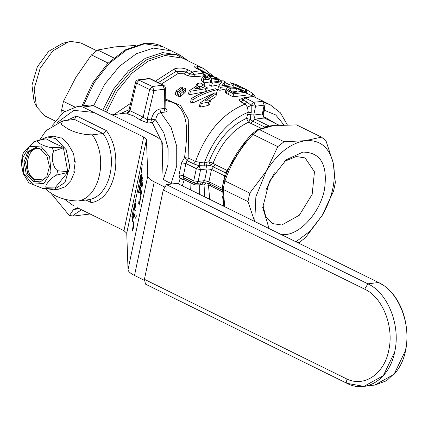<?xml version="1.0" encoding="UTF-8"?>
<svg xmlns="http://www.w3.org/2000/svg" width="428" height="428" viewBox="0 0 428 428"><rect width="100%" height="100%" fill="white"/><g stroke="black" fill="none" stroke-linecap="round" stroke-linejoin="round"><path stroke-width="0.64" d="M144.418 279.318L345.84 378.513C363.613 387.945 384.184 374.436 388.752 350.334C394.242 326.687 382.696 297.369 364.672 289.162L367.882 283.834L166.46 184.639L163.25 189.968L144.418 279.318L145.499 284.122L346.921 383.317C366.705 393.814 389.608 378.775 394.696 351.939C400.811 325.612 387.955 292.966 367.882 283.834L166.46 184.639L177.192 183.318L378.614 282.512L382.942 285.032M405.878 348.269L405.337 351.051M386.061 287.354C408.713 304.87 414.138 349.002 396.398 371.483L386.543 380.77L374.784 385.05M363.896 386.393L374.623 385.072L394.038 374.372L405.428 350.623C411.538 324.296 398.687 291.645 378.614 282.512L367.882 283.834C387.955 292.966 400.811 325.612 394.696 351.939L383.311 375.693L363.896 386.388L346.921 383.317L145.499 284.122M177.192 183.318L378.614 282.512M77.126 207.601L123.976 230.671L143.706 137.04L146.472 139.565L126.742 233.196L128.042 269.587C128.197 271.432 130.347 273.396 134.504 275.477L144.273 280.292M146.472 139.565L147.772 175.956C147.922 177.797 150.073 179.76 154.235 181.846L164.486 186.897M171.944 183.965L164.962 180.525L163.116 178.845L161.816 142.449C161.645 140.347 159.189 138.1 154.433 135.719L93.534 105.732L82.909 107.037L79.421 106.267L77.596 106.428L63.456 112.259L52.467 125.26M81.561 209.784L74.504 214.417L73.124 215.728L73.841 216.001L69.4 215.584L73.536 209.463L76.254 208.393L79.961 208.998M87.917 105.16L89.971 104.967L93.534 105.732M90.121 214L73.841 216.001L74.119 214.685M142.674 177.641L142.128 179.476M142.123 180.429L141.138 186.517C140.074 190 139.881 191.172 140.566 190.032M140.058 190.444L140.197 190.075M139.1 205.312L141.481 191.348M142.091 188.86L139.71 202.824M134.055 224.909C133.06 229.74 132.498 231.623 132.359 230.553L133.905 220.816M133.959 221.431L132.835 228.242L133.226 228.654M132.835 228.242C132.926 229.023 133.327 227.626 134.05 224.063M132.455 231.002L132.359 230.553L132.68 230.617M134.039 218.569L133.948 215.937M134.376 213.914L134.467 216.547M136.19 215.006L136.264 217.13M135.826 218.788L135.762 217.033M139.967 181.14C141.117 175.678 141.796 173.431 142.005 174.394C141.919 176.716 141.315 180.557 140.191 185.907C139.073 191.198 138.41 193.36 138.212 192.397M141.903 173.971L142.005 174.394M138.972 198.153L139.084 201.369L138.656 203.396L139.132 199.566M142.214 181.889L142.353 185.693M141.925 187.721L142.428 184.762M140.678 190.048L140.78 192.9M140.352 194.927L140.25 192.076M134.06 212.967L133.199 218.13C132.482 221.372 132.092 222.458 132.033 221.404L133.285 212.871M132.124 221.8L132.033 221.404L132.343 221.463M135.73 202.824L135.82 203.225C135.783 202.144 135.425 203.134 134.745 206.194L133.151 217.52C132.712 219.473 132.482 220.078 132.461 219.35L132.851 219.687M135.82 203.225L134.879 209.998M135.398 205.28L134.804 206.761M142.299 164.084L140.946 174.72L140.507 175.555C138.11 188.475 135.671 200.069 133.178 210.33L131.819 216.873M133.911 204.338L134.162 207.425M140.058 176.4L140.234 177.347M138.415 192.707L141.577 176.625M141.663 176.176L141.732 175.785M135.269 210.453L135.2 210.993M142.273 180.397L141.705 181.568M141.711 185.971L140.379 187.881L140.946 186.699M133.969 210.763L134.253 210.811M140.416 190.514L139.437 192.632M143.706 137.04L82.909 107.037M126.742 233.196L123.976 230.671M67.003 120.327L76.596 115.94L74.413 119.412L103.052 133.52L106.395 130.615C124.436 154.652 115.052 199.175 91.223 202.594L86.017 200.031M45.459 188.47L47.642 190.909L54.131 195.136C61.605 198.956 69.694 200.903 78.388 200.967L89.12 199.646L89.928 199.785L91.223 202.594M89.12 199.646C110.675 195.917 119.134 155.787 103.052 133.52L92.325 134.841C83.658 134.783 75.574 132.841 68.068 129.01L61.258 124.43L62.643 120.915L74.413 119.412M162.747 168.525L162.768 143.797L152.229 122.526L147.944 123.055L139.961 119.947L134.06 116.047L127.737 113.923L126.95 113.104M165.096 107.92L165.443 108.166C167.68 110.189 167.573 111.478 165.128 112.05L160.746 112.585C157.969 113.388 156.3 115.828 155.733 119.915L151.394 119.102L152.229 122.526L155.733 119.915L163.828 132.824L168.108 148.543L167.963 164.855L163.421 179.471M178.497 183.96L180.086 178.802L179.043 174.849L181.574 162.833L184.548 157.616C187.523 134.51 189.679 111.103 173.404 102.661L165.208 100.216M165.229 98.9L180.552 105.502L188.24 119.187L188.839 158.237L184.548 157.616L187.079 160.607L185.913 163.528L181.574 162.833M194.151 182.863L190.674 181.258L194.542 183.163L193.734 180.889L196.313 168.653L185.913 163.528L183.334 175.764L179.043 174.849M197.041 183.189L198.121 181.44L193.734 180.889L183.334 175.764L183.473 177.716L180.086 178.802L184.302 179.771L182.253 185.811M147.944 123.055L147.109 119.626L151.394 119.102C152.855 113.527 155.653 110.167 159.788 109.028L164.17 108.487L165.128 112.05M139.961 119.947L143.155 117.154L147.109 119.626L153.973 90.501L164.448 89.211L164.17 108.487L165.096 108.017L165.197 108.573L164.593 108.006M165.101 108.182L165.443 108.166M198.988 183.136L202.958 182.638L206.125 182.89L209.779 184.029L208.896 181.798L211.512 169.408L224.673 175.887L225.299 172.698L210.597 165.556L213.101 163.207L215.193 164.561L211.512 169.408L207.056 168.937L204.589 180.643L198.121 181.44L200.588 169.734L196.313 168.653L199.004 165.706L193.75 163.892L187.079 160.607L188.839 158.237L195.51 161.522L199.619 162.255L199.004 165.706L200.588 169.734L207.056 168.937L206.494 165.866L199.004 165.706L199.732 162.271L204.311 162.988C213.989 137.404 228.648 120.477 248.283 112.216L247.454 107.171L245.265 104.068L240.878 101.907C238.797 100.671 238.776 99.687 240.814 98.954L242.414 98.601M199.673 194.387L199.71 184.832L194.965 184.896L195.302 183.264L194.852 184.869L184.302 179.771L183.473 177.716L191.246 181.542M120.059 113.821L129.096 109.675M179.032 93.62L176.962 95.471L175.277 94.642L176.031 91.057L181.857 86.857L182.745 87.291L177.716 91.886L176.962 95.471M185.945 88.869L185.238 92.207L180.172 97.054L178.481 96.22L179.236 92.635L185.035 88.419L185.945 88.869L180.926 93.465L180.172 97.054M209.34 100.692L215.889 96.68L216.536 93.598L214.851 92.769L200.165 102.939L199.411 106.529L200.497 107.064L207.976 105.513L208.693 102.11L201.251 103.474L200.497 107.064M216.536 93.598L205.215 100.96L210.453 100.773L209.752 104.106L207.976 105.513M211.823 81.951L211.416 81.828M210.785 80.116L210.169 83.048L203.134 82.085L201.428 80.277L202.048 77.334L203.402 76.452L207.906 76.97L207.28 76.029L208.741 75.446L216.766 77.548L218.729 79.105L217.135 79.608L211.384 78.688L211.908 79.501L210.785 80.116L203.755 79.132L202.048 77.334M225.973 88.965L219.821 90.303L217.857 89.34L218.478 86.386L221.87 81.662L212.17 83.278L210.314 82.363L223.191 80.78L225.155 81.748L221.945 85.6L231.462 84.856L233.319 85.766L233.019 87.173M219.559 84.691L211.55 86.231L209.693 85.316L210.314 82.363M225.155 81.748L224.529 84.701L223.951 85.236M245.859 95.203L232.982 96.787L226.348 93.368L225.385 92.154L226.005 89.211C226.155 87.949 227.247 87.264 229.29 87.157C233.303 86.857 237.46 87.777 241.767 89.928L246.48 92.25L245.859 95.203M204.884 91.817L206.687 90.88L207.329 87.826L201.593 84.995L204.964 83.514L203.273 82.679L199.908 84.166L198.218 83.337L196.42 84.241L198.105 85.07L189.203 90.709L190.385 91.287L189.679 94.636L204.884 91.817L205.531 88.73L190.385 91.287M189.203 90.709L188.497 94.053L189.679 94.636M213.492 93.486L192.434 103.094L190.572 102.174L191.327 98.59C199.116 93.807 207.206 90.527 215.589 88.746L217.451 89.661L216.819 92.662L215.332 93.01M204.017 74.033C206.13 75.103 206.243 75.66 204.343 75.708L195.762 76.767L188.224 75.975L183.831 73.819L178.053 73.573L161.222 84.134M158.258 82.674L176.213 71.241L174.367 68.913C178.893 67.506 183.43 67.817 187.994 69.844L192.381 72.006L195.762 76.767M179.733 92.197L180.258 89.736M182.039 90.634L182.745 87.291M182.735 94.775L183.462 91.314M210.453 100.773L208.693 102.11M216.841 80.999L217.135 79.608M203.134 82.085L203.755 79.132M211.55 86.231L212.17 83.278M219.821 90.303L220.441 87.349L218.478 86.386M233.319 85.766L220.441 87.349M225.385 92.154L226.005 89.211L226.968 90.415L226.348 93.368M232.982 96.787L233.602 93.834L226.968 90.415M246.48 92.25L233.602 93.834M204.327 86.515L204.964 83.514M192.434 103.094L193.189 99.505L191.327 98.59M217.451 89.661C209.067 91.442 200.978 94.722 193.189 99.505M236.775 84.985L244.682 88.719M242.168 87.531L236.807 84.851M242.173 87.499L246.881 89.81L246.378 92.202M255.81 97.568L252.611 93.363L246.881 89.81M229.692 84.797L230.136 82.7L235.657 84.348L245.731 89.313L245.244 91.64M239.926 89.083L240.226 87.67L230.136 82.7M245.731 89.313L240.226 87.67M178.053 73.573L176.213 71.241L185.827 71.856L183.831 73.819M187.994 69.844L185.827 71.856L190.214 74.017L194.071 74.386L203.578 73.065A3.13 3.13 0 0 0 201.93 71.032L196.966 68.742C193.386 66.591 193.328 65.73 196.8 66.153L203.584 68.48L182.665 58.181L165.037 55.469L148.249 61.086L131.738 73.386L117.304 91.03L106.502 112.115M196.73 68.437L198.159 68.544L196.8 66.153M264.52 107.193L264.301 110.247L275.707 114.939L283.983 124.971M241.97 99.109L242.221 98.814L242.869 99.949L240.878 101.907M204.718 196.875L204.049 184.976L201.326 184.629L204.589 180.643L208.896 181.798L222.062 188.283L224.673 175.887L225.545 176.785M201.342 182.836L199.71 184.832L201.326 184.629M129.556 110.98C128.432 111.029 128.577 110.927 129.994 110.675L136.489 83.096L135.569 82.219L128.791 110.97C127.303 113.04 126.64 113.768 126.8 113.153L127.747 113.008M127.737 113.923L129.994 110.675L143.155 117.154L149.656 89.58L136.489 83.096L139.228 80.009L149.709 78.72L162.87 85.204L152.395 86.493L153.973 90.501L149.656 89.58L152.395 86.493L138.233 79.833A3.13 3.13 0 0 0 135.564 82.219M176.031 91.057L177.716 91.886M179.236 92.635L180.926 93.465M200.165 102.939L201.251 103.474M210.405 76.28L215.321 77.484L216.525 78.452L215.418 78.779L210.496 77.757L209.329 76.708L210.405 76.28L210.137 77.564M205.135 77.275L208.95 77.933L209.934 78.827L209.105 79.287L205.269 78.704L204.338 77.768L205.135 77.275L204.878 78.49M236.481 88.414L243.19 91.282L233.281 92.502L228.713 90.046L228.424 89.308L231.12 88.077L236.481 88.414L235.86 91.351L237.112 91.72M203.45 87.703L194.638 88.928L199.796 85.905L203.45 87.703M205.531 88.73L207.329 87.826M196.42 84.241L196.003 86.231M204.343 75.708L201.353 70.904L196.928 71.176L192.381 72.006L188.224 75.975M263.439 116.56L264.301 110.247L263.857 110.338M263.364 116.357L276.408 123.949M254.585 96.963A3.13 3.13 0 0 0 253.205 96.637L248.582 96.926L243.88 97.782L245.035 97.937L242.869 99.949L247.261 102.11L251.204 105.432L253.809 102.26L263.359 101.286L254.007 96.83L262.787 101.152L264.167 105.17L262.311 113.992L263.07 113.222M253.205 96.642L254.007 96.83L249.583 97.103L245.035 97.937L253.809 102.26L255.586 106.23L264.167 105.17L265.039 104.737L263.177 113.559C262.632 114.442 263.124 115.972 264.648 118.155L278.403 124.928L277.74 125.211M247.454 107.171L251.204 105.432L247.411 107.07M205.932 162.79L206.494 165.866L210.597 165.556L208.95 161.736C217.467 140.347 229.975 125.902 246.48 118.401L248.545 122.28C232.96 129.363 221.148 143.006 213.101 163.207L208.95 161.736L204.311 162.988L204.873 166.064M251.236 112.532L248.283 112.216L246.48 118.401L250.482 119.508L252.884 121.247L255.04 119.145L253.729 115.046L255.586 106.23L251.204 105.432L251.236 112.532L250.771 114.736L253.729 115.046L262.311 113.992L264.13 118.026L255.04 119.145L269.1 126.009L278.473 125.003L279.452 125.302L274.091 125.324L268.495 126.677L268.094 126.196L270.806 126.367L274.091 125.324M206.333 182.933L204.049 184.976L208.473 185.153L207.5 183.2M215.321 77.484L215.043 78.784M208.95 77.933L208.65 79.351M240.472 89.95L240.172 91.373M231.12 88.077L230.505 90.998L235.86 91.351M199.314 88.189L199.796 85.905M247.817 114.426L250.771 114.736L250.482 119.508L248.545 122.28L261.299 128.373M222.255 190.267L209.72 184.003L221.683 189.893L222.255 188.384M209.779 184.029L210.683 185.977L208.473 185.153L209.715 199.336M153.358 48.102L136.238 53.821L119.407 66.335L104.673 84.3L93.625 105.775L104.673 84.3L119.407 66.335L136.238 53.821L153.358 48.102L171.366 50.873L153.358 48.102M215.193 164.561L227.091 170.419L225.299 172.698L226.926 172.473M250.947 123.275L252.884 121.247L264.782 127.105L268.094 126.196M265.922 127.667L265.569 126.709M264.568 127.507L264.782 127.105L264.964 127.416M251.841 134.173L253.034 134.467C240.21 148.184 230.874 163.678 225.016 180.948L223.807 180.589C229.724 163.352 239.081 147.826 251.889 134.012L257.854 129.47L259.315 129.561L270.806 126.367M224.77 206.751L223.229 189.438L222.394 187.523L224.01 206.376M280.613 125.169L296.604 124.901L281.453 125.367L278.885 125.099L264.648 118.155M269.811 126.8L268.607 126.651M225.016 180.948L249.754 193.13L266.296 171.141L277.772 146.649L253.034 134.467M223.229 189.438L247.962 201.62L249.754 193.13M254.639 221.458L247.962 201.62M259.315 129.561L284.053 141.743L305.298 140.689L321.471 137.142L325.965 140.721L333.198 162.913L335.365 182.606L333.573 191.091L322.097 215.578L305.555 237.572L299.274 242.478L298.102 242.863M321.471 137.142L296.732 124.96M277.772 146.649L284.053 141.743M254.74 221.511L255.874 196.736L266.296 171.141C277.569 153.294 290.569 143.145 305.298 140.689C319.748 139.555 329.046 146.959 333.198 162.913C336.376 179.621 332.674 197.18 322.097 215.578L310.043 231.136L295.935 241.793M269.051 228.557L262.722 207.446L269.48 181.188L286.177 159.821L302.89 152.101C320.754 152.288 327.939 164.801 324.456 189.636C320.224 211.635 301.553 233.196 285.503 234.614L281.624 234.747M262.84 204.798L265.724 216.509L272.748 223.625L281.715 225L299.311 215.241L312.173 194.339L314.457 171.81L305.111 157.911L296.144 156.53L284.149 161.533M265.793 190.214L274.385 172.762M113.757 57.876L97.75 49.996L114.859 46.909L135.302 45.459M64.703 111.371L61.659 109.868L62.007 113.409M74.723 106.936L63.446 101.383L61.659 109.868M108.086 63.087L91.464 54.902L75.858 77.356L63.446 101.383M97.75 49.996L91.464 54.902M96.696 50.734L80.935 42.971L70.968 41.441L68.394 41.912L52.81 50.943L40.168 68.255L34.149 88.831L36.492 106.695L44.977 115.988L55.126 120.985M68.394 41.912L62.547 43.324L48.626 51.392L37.332 66.859L31.95 85.242L34.047 101.201L36.492 106.695M139.988 181.9C140.86 177.679 141.39 175.849 141.577 176.427L140.272 184.677M141.882 176.218L141.577 176.427M34.422 141.459L23.529 152.272L22.005 157.14L21.4 164.138L23.182 173.527L28.895 182.868L43.046 188.561L54.971 187.929L67.608 172.489L67.785 171.633L63.424 147.821L62.964 147.12L53.891 143.006L45.967 138.752L33.871 141.636M22.443 158.05L29.452 146.66L40.708 146.055L49.621 156.589L50.964 172.093L43.95 183.489L32.694 184.094L23.786 173.554L22.443 158.05M43.046 188.561L46.278 187.79C43.977 185.993 50.622 177.871 56.705 175.041L57.609 170.761C52.762 167.712 50.472 155.187 54.008 151.105L63.424 147.821M54.008 151.105L51.681 147.596C44.913 146.852 35.989 142.444 37.653 140.689L45.325 138.907M51.681 147.596L62.964 147.12M57.609 170.761L67.785 171.633M56.705 175.041L67.608 172.489M33.256 181.424L26.188 173.731L24.027 161.987L27.799 151.683L35.727 147.644L40.146 148.725L46.877 155.733L49.439 166.588L46.77 176.807L39.981 182.221L33.256 181.424M45.63 188.464L53.682 189.791L64.901 182.537L69.78 166.888L66.18 149.704L55.677 138.511L47.187 136.976L39.825 140.117M46.278 187.79L54.971 187.929M53.682 189.791L58.513 189.197L65.067 186.833L70.807 180.755L74.665 171.879L73.803 171.986L75.248 161.666L74.392 161.768C74.37 157.087 73.734 153.716 72.476 151.656L67.565 143.289C64.73 140.331 62.627 138.511 61.258 137.827L60.396 137.934L53.719 136.206L47.187 136.976M42.014 149.789C27.681 141.695 20.956 173.608 35.685 179.83L45.304 178.824M74.665 171.879L73.932 171.542M364.672 289.162L163.25 189.968M345.84 378.513L346.921 383.317M154.235 181.846L134.504 275.477M128.042 269.587L147.772 175.956M79.421 106.267L89.971 104.967M79.341 208.752L73.536 209.463M93.775 112.452L73.867 110.349L56.951 122.831M64.264 199.036L74.044 206.082M76.596 115.94L106.395 130.615M78.388 200.967C99.949 197.238 108.402 157.103 92.325 134.841M159.788 109.028L160.746 112.585L171.104 127.48L176.727 146.264L176.732 165.989L171.12 183.559M190.669 189.957L190.974 183.056L190.144 181.001M165.385 88.173L164.448 89.211L162.87 85.204L163.635 85.322A3.13 3.13 0 0 1 165.385 88.173L165.096 108.017M193.75 163.892L195.51 161.522C206.269 132.225 222.854 113.078 245.265 104.068L247.261 102.11M264.83 102.811L270.212 104.785L264.055 101.752M211.004 75.628L203.006 71.909M155.311 81.218L174.367 68.913M163.635 85.322L150.474 78.838L148.709 78.543L138.233 79.827M228.482 94.572L229.103 91.619M252.087 95.856L252.611 93.363M211.86 75.804L198.159 68.544L198.255 69.224M241.863 99.13L240.814 98.954M104.609 111.184L115.533 89.901L130.117 72.097L146.788 59.69L163.742 54.024L176.411 54.821L187.159 60.396M201.93 71.032L196.966 68.742M188.486 61.049L180.456 55.346L162.447 52.58L145.327 58.294L128.496 70.813L113.762 88.778L102.715 110.247M263.835 112.457L263.391 112.548M223.807 206.275L222.517 195.981M222.576 191.835L210.683 185.977M227.664 170.729L227.091 170.419L247.004 139.598M221.881 190L222.255 190.39M223.095 189.358L224.877 180.894M279.452 125.302L281.453 125.367M252.911 134.392L259.175 129.502M83.278 105.732L94.069 82.866L109.119 63.51L126.645 49.942L144.578 43.779L162.587 46.55C156.819 43.742 150.479 42.757 143.583 43.597L125.227 49.894L107.594 63.579L92.619 83.005L82.005 105.887M37.653 140.689L36.209 140.924M36.428 147.671L28.895 152.101L25.493 162.298L27.75 173.666L34.652 181.092L40.66 182.018M88.147 105.133L77.596 106.428M140.748 188.277L140.443 188.224M135.713 205.028L135.328 204.953M51.248 193.584L69.4 215.584M62.643 120.915L46.021 130.663L39.563 140.175M130.577 103.399L113.971 114.57M253.788 96.696L246.319 93.015M229.627 84.797L224.989 82.513M221.356 80.726L218.671 79.399M194.537 183.163A3.13 3.13 0 0 0 196.308 183.468A3.13 3.13 0 0 0 196.313 183.462M218.729 79.105L218.366 80.844M207.28 76.029L207.131 76.74M211.908 79.501L211.288 82.427M203.6 73.916L204.3 74.312L203.578 73.07M287.311 124.842L280.452 112.853L270.212 104.785M199.132 183.12L196.313 183.468M150.474 78.838A3.13 3.13 0 0 0 148.709 78.538M127.33 112.928L111.986 114.816M247.459 90.089L246.244 89.489M197.538 68.871L195.976 67.913L196.388 68.801M213.497 76.248L203.584 68.48M243.88 97.782A3.13 3.13 0 0 0 242.221 98.814M209.72 184.003L206.119 182.89M265.039 104.737A3.13 3.13 0 0 0 263.359 101.281M209.42 183.863L208.276 183.43M180.456 55.346L162.587 46.55M223.807 180.589L222.271 187.881M268.624 126.645L257.854 129.47"/></g></svg>
